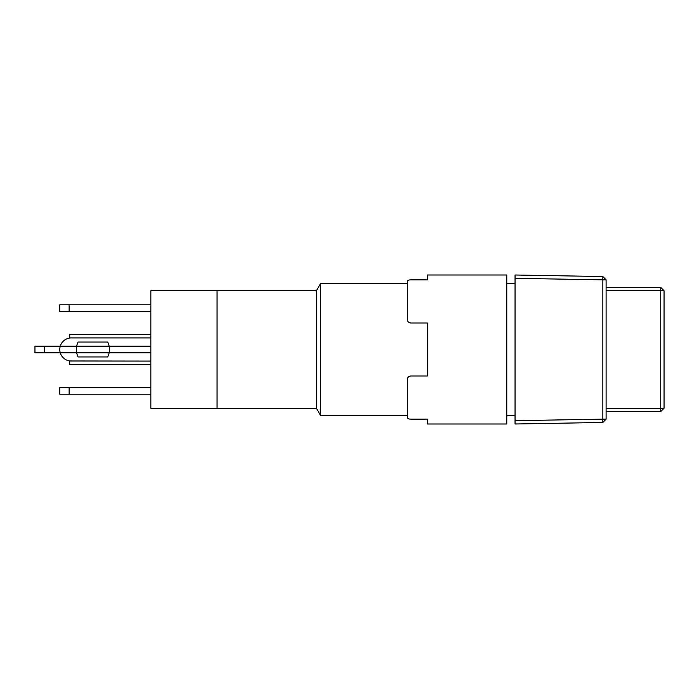 <?xml version="1.0" encoding="UTF-8"?>
<svg xmlns="http://www.w3.org/2000/svg" width="699" height="699" viewBox="0 0 699 699"><rect width="100%" height="100%" fill="white"/><g stroke="black" fill="none" stroke-linecap="round" stroke-linejoin="round"><path stroke-width="1.05" d="M407.447 415.722L407.447 417.775L407.447 415.722L320.692 415.722L320.692 283.278L407.447 283.278L407.447 281.225L407.447 283.278M320.692 415.722L316.394 408.268L316.394 290.732L320.692 283.278M316.394 408.268L217.057 408.268L217.057 290.732L217.057 408.268L150.835 408.268L150.835 290.732L316.394 290.732M602.853 422.467L606.103 419.155L602.853 419.155L602.853 422.467L515.049 423.996L515.049 420.684L602.853 419.155L602.853 279.845L515.049 278.316L515.049 420.684M515.049 278.316L515.049 275.004L602.853 276.533L602.853 279.845L606.103 279.845L602.853 276.533M606.103 279.845L606.103 419.155M606.103 411.58L660.738 411.58L664.05 408.268L664.05 290.732L660.738 290.732L660.738 408.268L606.103 408.268M606.103 290.732L660.738 290.732L660.738 287.42L606.103 287.42M664.05 408.268L660.738 408.268L660.738 411.58M660.738 287.42L664.05 290.732M59.782 311.422L59.782 304.799L69.122 304.799L69.122 311.422L59.782 311.422M107.681 356.953A16.558 16.558 0 0 0 109.114 346.188L76.672 346.188A16.558 16.558 0 0 0 78.113 356.953L107.681 356.953L78.113 356.953M59.782 394.201L59.782 387.578L69.122 387.578L69.122 394.201L59.782 394.201M34.95 352.812L34.95 346.188L44.29 346.188L44.29 352.812L34.95 352.812M150.835 311.422L69.122 311.422M150.835 304.799L69.122 304.799M150.835 394.201L69.122 394.201M150.835 387.578L69.122 387.578M150.835 352.812L44.29 352.812M150.835 334.603L69.717 334.603L69.717 338.028A11.586 11.586 0 0 0 60.263 346.188L44.29 346.188M107.681 342.047L78.113 342.047L107.681 342.047A16.558 16.558 0 0 1 109.114 346.188L150.835 346.188M78.113 342.047A16.558 16.558 0 0 0 76.672 346.188L60.263 346.188A11.586 11.586 0 0 0 69.717 360.972L150.835 361.086M150.835 364.397L69.717 364.397L69.717 361.086M427.307 279.871L410.759 279.871C408.688 279.95 407.578 280.395 407.447 281.225C407.578 280.404 408.679 279.95 410.759 279.871L427.307 279.871L427.307 275.004L506.775 275.004L506.775 423.996L427.307 423.996L427.307 419.129L410.759 419.129L427.307 419.129M407.447 281.225L407.447 319.696C407.578 321.645 408.679 322.755 410.759 323.008L427.307 323.008L427.307 375.992L410.759 375.992C408.688 376.245 407.578 377.346 407.447 379.304C407.561 377.364 408.67 376.263 410.759 375.992M410.759 419.129C408.679 419.051 407.578 418.596 407.447 417.775L407.447 379.304M150.835 337.914L69.717 337.914M515.049 415.722L506.775 415.722M515.049 283.278L506.775 283.278"/></g></svg>
